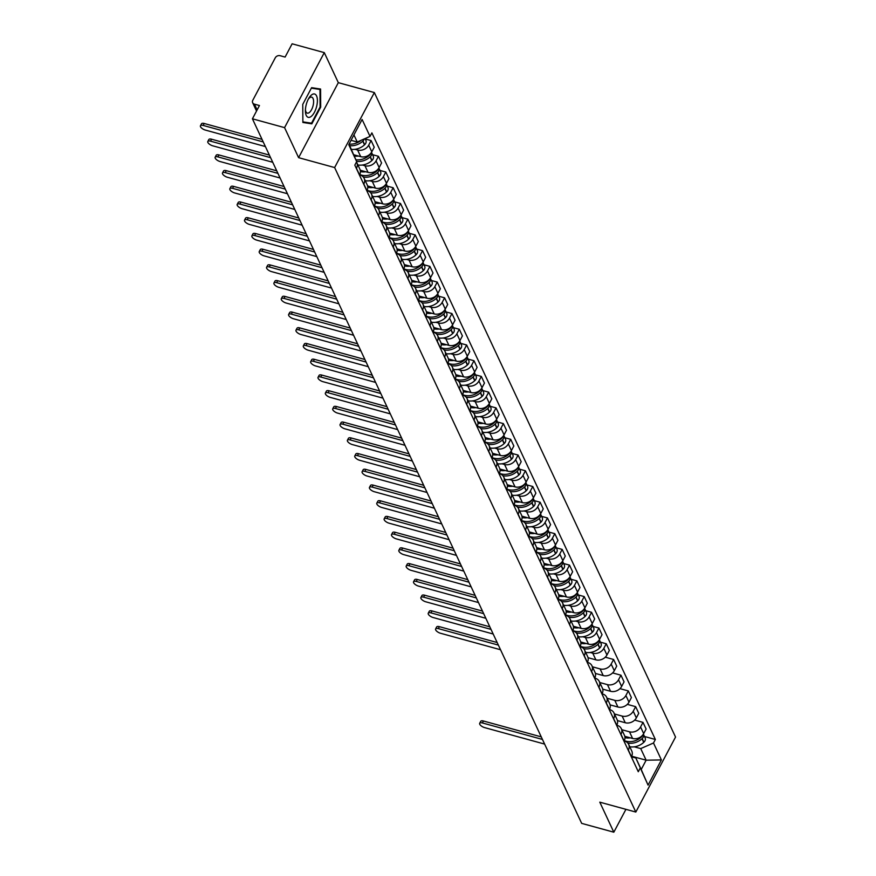 <?xml version="1.0" encoding="UTF-8"?>
<svg xmlns="http://www.w3.org/2000/svg" width="876" height="876" viewBox="0 0 876 876"><rect width="100%" height="100%" fill="white"/><g stroke="black" fill="none" stroke-linecap="round" stroke-linejoin="round"><path stroke-width="1.31" d="M324.284 52.626L284.569 127.633L252.419 118.807L581.675 823.374L613.824 832.2L599.797 802.164L635.823 812.052L675.538 737.055L374.348 92.56L338.322 82.662L324.284 52.626L292.124 43.8L285.105 57.071L280.09 55.703A3.723 2.978 -25 0 0 275.272 57.816L252.792 100.269A3.723 2.978 -25 0 0 252.649 102.733A3.723 2.978 -25 0 0 254.434 104.156L257.128 109.905M284.569 127.633L298.606 157.669L334.632 167.557L635.823 812.052M252.419 118.807L259.449 105.525L254.434 104.156M613.824 832.2L625.935 809.336M624.785 736.322L632.603 738.468A8.563 6.866 -25 0 0 643.685 733.606L646.116 729.029L643.006 722.382L640.575 726.949A8.563 6.866 155 0 1 629.494 731.81L621.807 729.697M628.344 750.053L631.454 756.711A8.563 6.866 -25 0 0 631.782 751.039L628.672 744.392A8.563 6.866 155 0 1 628.344 750.053L628.245 750.25M631.695 756.229L646.138 760.193L640.717 748.597L653.496 743.001L661.402 759.93L648.065 785.137L635.801 757.904L631.355 756.897M634.673 720.094L643.006 722.382M624.008 741.173L624.566 741.118A8.563 6.866 155 0 1 628.672 744.392M617.438 720.598L625.256 722.744A8.563 6.866 -25 0 0 636.337 717.882L638.768 713.305L635.658 706.658L633.228 711.224A8.563 6.866 155 0 1 622.146 716.086L614.459 713.973M620.996 734.329L624.106 740.986A8.563 6.866 -25 0 0 624.435 735.314L621.325 728.668A8.563 6.866 155 0 1 620.996 734.329L620.898 734.526M627.325 704.37L635.658 706.658M616.66 725.448L617.219 725.394A8.563 6.866 155 0 1 621.325 728.668M610.09 704.873L617.908 707.02A8.563 6.866 -25 0 0 628.99 702.158L631.41 697.581L628.311 690.923L625.88 695.5A8.563 6.866 155 0 1 614.799 700.362L607.112 698.249M613.649 718.605L616.759 725.262A8.563 6.866 -25 0 0 617.087 719.59L613.977 712.944A8.563 6.866 155 0 1 613.649 718.605L613.55 718.802M619.978 688.645L628.311 690.923M609.313 709.724L609.871 709.669A8.563 6.866 155 0 1 613.977 712.944M602.743 689.149L610.561 691.295A8.563 6.866 -25 0 0 621.642 686.434L624.062 681.856L620.953 675.199L618.533 679.776A8.563 6.866 155 0 1 607.451 684.638L599.764 682.524M606.302 702.88L609.411 709.538A8.563 6.866 -25 0 0 609.74 703.866L606.63 697.219A8.563 6.866 155 0 1 606.302 702.88L606.203 703.078M612.631 672.921L620.953 675.199M601.965 694L602.524 693.945A8.563 6.866 155 0 1 606.63 697.219M595.395 673.425L603.214 675.571A8.563 6.866 -25 0 0 614.295 670.709L616.715 666.132L613.605 659.475L611.185 664.052A8.563 6.866 155 0 1 600.104 668.914L592.417 666.8M598.954 687.156L602.064 693.814A8.563 6.866 -25 0 0 602.392 688.142L599.283 681.495A8.563 6.866 155 0 1 598.954 687.156L598.856 687.353M605.283 657.197L613.605 659.475M594.618 678.276L595.176 678.221A8.563 6.866 155 0 1 599.283 681.495M588.048 657.701L595.866 659.847A8.563 6.866 -25 0 0 606.948 654.985L609.367 650.408L606.258 643.75L603.838 648.328A8.563 6.866 155 0 1 592.756 653.189L590.183 652.489M591.607 671.432L594.716 678.09A8.563 6.866 -25 0 0 595.034 672.418L591.935 665.771A8.563 6.866 155 0 1 591.607 671.432L591.508 671.629M600.41 642.152L606.258 643.75M587.259 662.552L587.829 662.486A8.563 6.866 155 0 1 591.935 665.771M580.7 641.977L588.519 644.123A8.563 6.866 -25 0 0 599.6 639.261L602.02 634.684L598.91 628.026L596.49 632.603A8.563 6.866 155 0 1 585.409 637.465L582.836 636.764M584.259 655.708L587.369 662.365A8.563 6.866 -25 0 0 587.687 656.693L584.577 650.047A8.563 6.866 155 0 1 584.259 655.708L584.161 655.905M593.063 626.428L598.91 628.026M579.912 646.827L580.481 646.762A8.563 6.866 155 0 1 584.577 650.047M573.353 626.252L581.16 628.399A8.563 6.866 -25 0 0 592.253 623.537L594.673 618.96L591.563 612.302L589.143 616.879A8.563 6.866 155 0 1 578.061 621.741L575.488 621.04M576.912 639.984L580.022 646.641A8.563 6.866 -25 0 0 580.339 640.969L577.229 634.323A8.563 6.866 155 0 1 576.912 639.984L576.802 640.181M585.715 610.703L591.563 612.302M572.565 631.103L573.134 631.038A8.563 6.866 155 0 1 577.229 634.323M566.005 610.528L573.813 612.674A8.563 6.866 -25 0 0 584.905 607.813L587.325 603.236L584.215 596.578L581.795 601.155A8.563 6.866 155 0 1 570.703 606.017L568.141 605.316M569.564 624.26L572.674 630.917A8.563 6.866 -25 0 0 572.992 625.245L569.882 618.598A8.563 6.866 155 0 1 569.564 624.26L569.455 624.457M578.357 594.979L584.215 596.578M565.316 615.193L565.787 615.313A8.563 6.866 155 0 1 569.882 618.598M558.658 594.804L566.465 596.95A8.563 6.866 -25 0 0 577.558 592.088L579.978 587.511L576.868 580.854L574.448 585.431A8.563 6.866 155 0 1 563.356 590.293L560.793 589.592M565.217 615.379L565.327 615.193A8.563 6.866 -25 0 0 565.644 609.521L562.534 602.874A8.563 6.866 155 0 1 562.217 608.535L562.107 608.732M571.01 579.255L576.868 580.854M557.87 599.655L558.439 599.589A8.563 6.866 155 0 1 562.534 602.874M551.3 579.08L559.118 581.226A8.563 6.866 -25 0 0 570.21 576.364L572.63 571.787L569.52 565.13L567.101 569.707A8.563 6.866 155 0 1 556.008 574.568L553.446 573.868M554.869 592.811L557.979 599.469A8.563 6.866 -25 0 0 558.297 593.797L555.187 587.15A8.563 6.866 155 0 1 554.869 592.811L554.76 593.008M563.662 563.531L569.52 565.13M550.522 583.931L551.092 583.865A8.563 6.866 155 0 1 555.187 587.15M543.952 563.356L551.77 565.502A8.563 6.866 -25 0 0 562.863 560.64L565.283 556.063L562.173 549.405L559.753 553.982A8.563 6.866 155 0 1 548.661 558.844L546.098 558.143M547.522 577.087L550.621 583.745A8.563 6.866 -25 0 0 550.949 578.072L547.839 571.426A8.563 6.866 155 0 1 547.522 577.087L547.412 577.284M556.315 547.807L562.173 549.405M543.175 568.206L543.744 568.141A8.563 6.866 155 0 1 547.839 571.426M536.605 547.631L544.423 549.778A8.563 6.866 -25 0 0 555.504 544.916L557.935 540.339L554.826 533.681L552.406 538.258A8.563 6.866 155 0 1 541.313 543.12L538.751 542.419M540.163 561.363L543.273 568.02A8.563 6.866 -25 0 0 543.602 562.348L540.492 555.702A8.563 6.866 155 0 1 540.163 561.363L540.065 561.56M548.967 532.082L554.826 533.681M535.926 552.296L536.386 552.417A8.563 6.866 155 0 1 540.492 555.702M529.257 531.907L537.076 534.053A8.563 6.866 -25 0 0 548.157 529.192L550.588 524.615L547.478 517.957L545.047 522.534A8.563 6.866 155 0 1 533.966 527.396L531.404 526.695M535.827 552.482L535.926 552.285A8.563 6.866 -25 0 0 536.254 546.624L533.145 539.977A8.563 6.866 155 0 1 532.816 545.639L532.717 545.836M541.62 516.358L547.478 517.957M528.48 536.758L529.038 536.692A8.563 6.866 155 0 1 533.145 539.977M521.91 516.183L529.728 518.329A8.563 6.866 -25 0 0 540.81 513.467L543.24 508.89L540.131 502.233L537.7 506.81A8.563 6.866 155 0 1 526.618 511.672L524.056 510.971M525.469 529.914L528.578 536.561A8.563 6.866 -25 0 0 528.907 530.9L525.797 524.253A8.563 6.866 155 0 1 525.469 529.914L525.37 530.111M534.272 500.634L540.131 502.233M521.132 521.034L521.691 520.968A8.563 6.866 155 0 1 525.797 524.253M514.562 500.459L522.381 502.605A8.563 6.866 -25 0 0 533.462 497.743L535.882 493.166L532.783 486.509L530.352 491.086A8.563 6.866 155 0 1 519.271 495.947L516.698 495.247M518.121 514.19L521.231 520.837A8.563 6.866 -25 0 0 521.559 515.176L518.45 508.529A8.563 6.866 155 0 1 518.121 514.19L518.023 514.387M526.925 484.91L532.783 486.509M513.785 505.31L514.343 505.244A8.563 6.866 155 0 1 518.45 508.529M507.215 484.735L515.033 486.881A8.563 6.866 -25 0 0 526.115 482.019L528.535 477.442L525.425 470.784L523.005 475.361A8.563 6.866 155 0 1 511.923 480.223L509.35 479.522M510.774 498.466L513.884 505.113A8.563 6.866 -25 0 0 514.212 499.451L511.102 492.805A8.563 6.866 155 0 1 510.774 498.466L510.675 498.663M519.577 469.186L525.425 470.784M506.438 489.585L506.996 489.52A8.563 6.866 155 0 1 511.102 492.805M499.868 469.01L507.686 471.157A8.563 6.866 -25 0 0 518.767 466.295L521.187 461.718L518.077 455.06L515.657 459.637A8.563 6.866 155 0 1 504.576 464.499L502.003 463.798M503.426 482.742L506.536 489.388A8.563 6.866 -25 0 0 506.865 483.727L503.755 477.081A8.563 6.866 155 0 1 503.426 482.742L503.328 482.939M512.23 453.461L518.077 455.06M499.189 473.675L499.649 473.796A8.563 6.866 155 0 1 503.755 477.081M492.52 453.286L500.338 455.432A8.563 6.866 -25 0 0 511.42 450.571L513.84 445.993L510.73 439.336L508.31 443.913A8.563 6.866 155 0 1 497.229 448.775L494.655 448.074M499.079 473.861L499.189 473.664A8.563 6.866 -25 0 0 499.506 468.003L496.407 461.356A8.563 6.866 155 0 1 496.079 467.017L495.98 467.215M504.883 437.737L510.73 439.336M491.732 458.137L492.301 458.071A8.563 6.866 155 0 1 496.407 461.356M485.173 437.562L492.991 439.708A8.563 6.866 -25 0 0 504.072 434.846L506.492 430.269L503.382 423.612L500.962 428.189A8.563 6.866 155 0 1 489.881 433.051L487.308 432.35M488.731 451.293L491.841 457.94A8.563 6.866 -25 0 0 492.159 452.279L489.049 445.632A8.563 6.866 155 0 1 488.731 451.293L488.622 451.49M497.535 422.013L503.382 423.612M484.384 442.413L484.954 442.347A8.563 6.866 155 0 1 489.049 445.632M477.825 421.838L485.632 423.984A8.563 6.866 -25 0 0 496.725 419.122L499.145 414.545L496.035 407.887L493.615 412.465A8.563 6.866 155 0 1 482.534 417.326L479.96 416.626M481.384 435.569L484.494 442.216A8.563 6.866 -25 0 0 484.811 436.555L481.701 429.908A8.563 6.866 155 0 1 481.384 435.569L481.274 435.766M490.188 406.289L496.035 407.887M477.037 426.689L477.606 426.623A8.563 6.866 155 0 1 481.701 429.908M470.478 406.114L478.285 408.26A8.563 6.866 -25 0 0 489.377 403.398L491.797 398.821L488.688 392.163L486.268 396.74A8.563 6.866 155 0 1 475.175 401.602L472.613 400.901M474.036 419.845L477.146 426.492A8.563 6.866 -25 0 0 477.464 420.83L474.354 414.184A8.563 6.866 155 0 1 474.036 419.845L473.927 420.042M482.829 390.565L488.688 392.163M469.689 410.964L470.259 410.899A8.563 6.866 155 0 1 474.354 414.184M463.119 390.389L470.938 392.536A8.563 6.866 -25 0 0 482.03 387.674L484.45 383.097L481.34 376.439L478.92 381.016A8.563 6.866 155 0 1 467.828 385.878L465.265 385.177M466.689 404.121L469.799 410.767A8.563 6.866 -25 0 0 470.116 405.106L467.007 398.46A8.563 6.866 155 0 1 466.689 404.121L466.579 404.318M475.482 374.84L481.34 376.439M462.44 395.054L462.911 395.175A8.563 6.866 155 0 1 467.007 398.46M455.772 374.665L463.59 376.811A8.563 6.866 -25 0 0 474.683 371.95L477.102 367.373L473.993 360.715L471.573 365.292A8.563 6.866 155 0 1 460.48 370.154L457.918 369.453M462.342 395.24L462.451 395.043A8.563 6.866 -25 0 0 462.769 389.382L459.659 382.735A8.563 6.866 155 0 1 459.342 388.397L459.232 388.594M468.134 359.116L473.993 360.715M454.994 379.516L455.564 379.45A8.563 6.866 155 0 1 459.659 382.735M448.424 358.941L456.243 361.087A8.563 6.866 -25 0 0 467.324 356.225L469.755 351.648L466.645 344.991L464.225 349.568A8.563 6.866 155 0 1 453.133 354.43L450.571 353.729M451.994 372.672L455.093 379.319A8.563 6.866 -25 0 0 455.421 373.658L452.312 367.011A8.563 6.866 155 0 1 451.994 372.672L451.885 372.869M460.787 343.392L466.645 344.991M447.647 363.792L448.205 363.726A8.563 6.866 155 0 1 452.312 367.011M441.077 343.217L448.895 345.363A8.563 6.866 -25 0 0 459.977 340.501L462.408 335.924L459.298 329.267L456.867 333.844A8.563 6.866 155 0 1 445.785 338.705L443.223 338.005M444.636 356.948L447.745 363.595A8.563 6.866 -25 0 0 448.074 357.934L444.964 351.287A8.563 6.866 155 0 1 444.636 356.948L444.537 357.145M453.44 327.668L459.298 329.267M440.3 348.068L440.858 348.002A8.563 6.866 155 0 1 444.964 351.287M433.73 327.493L441.548 329.639A8.563 6.866 -25 0 0 452.629 324.777L455.06 320.2L451.95 313.542L449.519 318.119A8.563 6.866 155 0 1 438.438 322.981L435.876 322.28M437.288 341.224L440.398 347.871A8.563 6.866 -25 0 0 440.727 342.209L437.617 335.563A8.563 6.866 155 0 1 437.288 341.224L437.19 341.421M446.092 311.944L451.95 313.542M432.952 332.343L433.51 332.278A8.563 6.866 155 0 1 437.617 335.563M426.382 311.768L434.2 313.915A8.563 6.866 -25 0 0 445.282 309.053L447.702 304.476L444.603 297.818L442.172 302.395A8.563 6.866 155 0 1 431.091 307.257L428.528 306.556M429.941 325.5L433.051 332.146A8.563 6.866 -25 0 0 433.379 326.485L430.269 319.839A8.563 6.866 155 0 1 429.941 325.5L429.842 325.697M438.745 296.219L444.603 297.818M425.703 316.433L426.163 316.554A8.563 6.866 155 0 1 430.269 319.839M419.035 296.044L426.853 298.19A8.563 6.866 -25 0 0 437.934 293.329L440.354 288.751L437.244 282.094L434.825 286.671A8.563 6.866 155 0 1 423.743 291.533L421.17 290.832M425.605 316.619L425.703 316.422A8.563 6.866 -25 0 0 426.032 310.761L422.922 304.114A8.563 6.866 155 0 1 422.593 309.775L422.495 309.973M431.397 280.495L437.244 282.094M418.257 300.895L418.816 300.829A8.563 6.866 155 0 1 422.922 304.114M411.687 280.32L419.505 282.466A8.563 6.866 -25 0 0 430.587 277.604L433.007 273.027L429.897 266.37L427.477 270.947A8.563 6.866 155 0 1 416.396 275.809L413.822 275.108M415.246 294.051L418.356 300.698A8.563 6.866 -25 0 0 418.684 295.037L415.574 288.39A8.563 6.866 155 0 1 415.246 294.051L415.147 294.248M424.05 264.771L429.897 266.37M410.91 285.171L411.468 285.105A8.563 6.866 155 0 1 415.574 288.39M404.34 264.596L412.158 266.731A8.563 6.866 -25 0 0 423.239 261.88L425.659 257.303L422.55 250.645L420.13 255.223A8.563 6.866 155 0 1 409.048 260.084L406.475 259.384M407.898 278.327L411.008 284.974A8.563 6.866 -25 0 0 411.326 279.313L408.227 272.666A8.563 6.866 155 0 1 407.898 278.327L407.8 278.524M416.702 249.047L422.55 250.645M403.551 269.447L404.121 269.381A8.563 6.866 155 0 1 408.227 272.666M396.992 248.872L404.811 251.007A8.563 6.866 -25 0 0 415.892 246.156L418.312 241.579L415.202 234.921L412.782 239.498A8.563 6.866 155 0 1 401.701 244.36L399.127 243.659M400.551 262.603L403.661 269.25A8.563 6.866 -25 0 0 403.978 263.588L400.869 256.942A8.563 6.866 155 0 1 400.551 262.603L400.452 262.8M409.355 233.323L415.202 234.921M396.204 253.722L396.773 253.657A8.563 6.866 155 0 1 400.869 256.942M389.645 233.147L397.452 235.283A8.563 6.866 -25 0 0 408.545 230.432L410.964 225.855L407.855 219.197L405.435 223.774A8.563 6.866 155 0 1 394.353 228.636L391.78 227.935M393.204 246.879L396.313 253.525A8.563 6.866 -25 0 0 396.631 247.864L393.521 241.207A8.563 6.866 155 0 1 393.204 246.879L393.094 247.076M402.007 217.598L407.855 219.197M388.966 237.812L389.426 237.933A8.563 6.866 155 0 1 393.521 241.207M382.297 217.423L390.105 219.558A8.563 6.866 -25 0 0 401.197 214.708L403.617 210.131L400.507 203.473L398.087 208.05A8.563 6.866 155 0 1 386.995 212.912L384.433 212.211M388.856 237.998L388.966 237.801A8.563 6.866 -25 0 0 389.283 232.14L386.174 225.482A8.563 6.866 155 0 1 385.856 231.154L385.747 231.352M394.66 201.863L400.507 203.473M381.509 222.274L382.078 222.208A8.563 6.866 155 0 1 386.174 225.482M374.95 201.688L382.757 203.834A8.563 6.866 -25 0 0 393.85 198.983L396.27 194.406L393.16 187.749L390.74 192.326A8.563 6.866 155 0 1 379.647 197.188L377.085 196.487M378.509 215.43L381.618 222.077A8.563 6.866 -25 0 0 381.936 216.416L378.826 209.758A8.563 6.866 155 0 1 378.509 215.43L378.399 215.627M387.301 186.139L393.16 187.749M374.161 206.55L374.731 206.484A8.563 6.866 155 0 1 378.826 209.758M367.591 185.964L375.41 188.11A8.563 6.866 -25 0 0 386.502 183.259L388.922 178.682L385.812 172.024L383.392 176.602A8.563 6.866 155 0 1 372.3 181.463L369.738 180.763M371.161 199.706L374.271 206.353A8.563 6.866 -25 0 0 374.589 200.692L371.479 194.034A8.563 6.866 155 0 1 371.161 199.706L371.052 199.903M379.954 170.415L385.812 172.024M366.814 190.826L367.383 190.76A8.563 6.866 155 0 1 371.479 194.034M360.244 170.24L368.062 172.386A8.563 6.866 -25 0 0 379.155 167.535L381.575 162.958L378.465 156.3L376.045 160.877A8.563 6.866 155 0 1 364.953 165.739L362.39 165.038M363.814 183.982L366.913 190.629A8.563 6.866 -25 0 0 367.241 184.967L364.131 178.31A8.563 6.866 155 0 1 363.814 183.982L363.704 184.179M372.607 154.691L378.465 156.3M359.467 175.101L360.036 175.036A8.563 6.866 155 0 1 364.131 178.31M353.784 154.767L360.715 156.662A8.563 6.866 -25 0 0 371.796 151.811L374.227 147.234L371.117 140.576L368.697 145.153A8.563 6.866 155 0 1 357.605 150.015L355.043 149.314M356.455 168.258L359.565 174.904A8.563 6.866 -25 0 0 359.894 169.243L356.784 162.586A8.563 6.866 155 0 1 356.455 168.258L356.357 168.455M365.259 138.966L371.117 140.576M356.466 162.005A8.563 6.866 155 0 1 356.784 162.586M640.717 748.597L634.279 746.834M635.801 757.904L641.21 769.489L646.138 760.193L661.402 759.93M349.009 144.211L356.674 161.611L354.813 165.137L638.286 771.723L640.148 768.208M356.674 161.611L348.757 144.671L362.106 119.475L370.022 136.404L357.244 142.011L353.926 134.915M653.496 743.001L655.357 739.475L371.884 132.878L370.022 136.404M374.348 92.56L334.632 167.557M338.322 82.662L298.606 157.669M302.757 104.386L302.877 122.465L311.845 123.834L320.693 107.124L320.572 89.034L311.604 87.666L302.757 104.386M351.068 140.313L357.244 142.011M644.495 736.497L655.357 739.475M648.065 785.137L641.21 769.489M311.352 88.147L319.981 89.472L320.09 106.992L320.693 107.124M306.918 122.487L311.845 123.834M479.698 723.269L480.738 721.32A4.281 1.752 27.9 0 1 483.432 721.003L482.402 722.952A4.281 1.752 -152.1 0 0 479.698 723.269A4.281 1.752 -152.1 0 0 484.57 727.595L544.62 744.085M627.785 743.045A14.147 11.333 -25 0 0 641.998 738.72L642.196 738.534A4.698 3.767 -25 0 0 643.389 734.121L645.108 737.8A4.698 3.767 155 0 1 643.915 742.213L643.718 742.399A14.147 11.333 155 0 1 629.789 746.768M642.688 735.084A4.698 3.767 155 0 1 641.44 736.924L641.243 737.099A14.147 11.333 155 0 1 624.303 740.592M542.452 739.443L482.402 722.952M630.293 737.833A14.147 11.333 155 0 1 624.96 737.68M541.259 736.88L483.432 721.003M316.63 106.467A12.1 5.267 105.4 0 0 315.82 94.761A12.1 5.267 105.4 0 0 308.899 98.123A12.1 5.267 105.4 0 0 306.173 104.868A12.1 5.267 105.4 0 0 305.395 110.88A12.1 5.267 105.4 0 0 309.929 117.187A12.1 5.267 105.4 0 0 316.63 106.467M305.428 109.653A8.278 3.603 105.4 0 0 307.301 113.124A8.278 3.603 105.4 0 0 313.071 105.689A8.278 3.603 105.4 0 0 311.681 97.148A8.278 3.603 105.4 0 0 308.308 99.185M315.688 88.29L319.981 89.472M320.09 106.992L311.517 123.188L302.866 121.863M435.613 628.924L436.642 626.975A4.281 1.752 27.9 0 1 439.347 626.658L438.318 628.607A4.281 1.752 -152.1 0 0 435.613 628.924A4.281 1.752 -152.1 0 0 440.475 633.249L500.535 649.74M583.69 648.7A14.147 11.333 -25 0 0 597.914 644.364L598.1 644.188A4.698 3.767 -25 0 0 599.304 639.776L601.013 643.455A4.698 3.767 155 0 1 599.819 647.868L599.633 648.043A14.147 11.333 155 0 1 585.694 652.423M598.604 640.739A4.698 3.767 155 0 1 597.344 642.579L597.158 642.754A14.147 11.333 155 0 1 580.208 646.247M498.367 645.097L438.318 628.607M586.208 643.488A14.147 11.333 155 0 1 580.865 643.334M497.174 642.535L439.347 626.658M428.265 613.2L429.295 611.251A4.281 1.752 27.9 0 1 431.999 610.933L430.959 612.882A4.281 1.752 -152.1 0 0 428.265 613.2A4.281 1.752 -152.1 0 0 433.127 617.525L493.188 634.016M576.342 632.976A14.147 11.333 -25 0 0 590.566 628.639L590.752 628.464A4.698 3.767 -25 0 0 591.946 624.051L593.665 627.731A4.698 3.767 155 0 1 592.472 632.143L592.285 632.319A14.147 11.333 155 0 1 578.346 636.699M591.256 625.015A4.698 3.767 155 0 1 589.997 626.855L589.811 627.03A14.147 11.333 155 0 1 572.86 630.523M491.02 629.373L430.959 612.882M578.861 627.763A14.147 11.333 155 0 1 573.517 627.61M489.815 626.811L431.999 610.933M420.918 597.476L421.947 595.527A4.281 1.752 27.9 0 1 424.652 595.209L423.612 597.158A4.281 1.752 -152.1 0 0 420.918 597.476A4.281 1.752 -152.1 0 0 425.78 601.801L485.841 618.292M568.995 617.252A14.147 11.333 -25 0 0 583.219 612.915L583.405 612.74A4.698 3.767 -25 0 0 584.599 608.327L586.318 612.006A4.698 3.767 155 0 1 585.124 616.419L584.938 616.595A14.147 11.333 155 0 1 570.999 620.975M583.909 609.291A4.698 3.767 155 0 1 582.649 611.13L582.463 611.306A14.147 11.333 155 0 1 565.513 614.799M483.672 613.649L423.612 597.158M571.513 612.039A14.147 11.333 155 0 1 566.17 611.886M482.468 611.087L424.652 595.209M413.571 581.752L414.6 579.803A4.281 1.752 27.9 0 1 417.305 579.485L416.264 581.434A4.281 1.752 -152.1 0 0 413.571 581.752A4.281 1.752 -152.1 0 0 418.432 586.077L478.493 602.568M561.647 601.527A14.147 11.333 -25 0 0 575.861 597.191L576.058 597.016A4.698 3.767 -25 0 0 577.251 592.603L578.97 596.282A4.698 3.767 155 0 1 577.777 600.695L577.591 600.87A14.147 11.333 155 0 1 563.651 605.25M576.561 593.567A4.698 3.767 155 0 1 575.302 595.406L575.116 595.581A14.147 11.333 155 0 1 558.165 599.075M476.325 597.925L416.264 581.434M564.166 596.315A14.147 11.333 155 0 1 558.822 596.162M475.12 595.362L417.305 579.485M406.223 566.027L407.252 564.078A4.281 1.752 27.9 0 1 409.946 563.761L408.917 565.71A4.281 1.752 -152.1 0 0 406.223 566.027A4.281 1.752 -152.1 0 0 411.085 570.353L471.135 586.843M554.3 585.803A14.147 11.333 -25 0 0 568.513 581.467L568.71 581.292A4.698 3.767 -25 0 0 569.904 576.879L571.623 580.558A4.698 3.767 155 0 1 570.429 584.971L570.232 585.146A14.147 11.333 155 0 1 556.304 589.526M569.214 577.842A4.698 3.767 155 0 1 567.955 579.682L567.768 579.857A14.147 11.333 155 0 1 550.818 583.35M468.978 582.201L408.917 565.71M556.818 580.591A14.147 11.333 155 0 1 551.475 580.438M467.773 579.638L409.946 563.761M398.876 550.303L399.905 548.354A4.281 1.752 27.9 0 1 402.599 548.037L401.569 549.986A4.281 1.752 -152.1 0 0 398.876 550.303A4.281 1.752 -152.1 0 0 403.737 554.628L463.787 571.119M546.952 570.079A14.147 11.333 -25 0 0 561.166 565.743L561.363 565.567A4.698 3.767 -25 0 0 562.556 561.155L564.275 564.834A4.698 3.767 155 0 1 563.082 569.247L562.885 569.422A14.147 11.333 155 0 1 548.956 573.802M561.855 562.118A4.698 3.767 155 0 1 560.607 563.958L560.41 564.133A14.147 11.333 155 0 1 543.47 567.626M461.619 566.476L401.569 549.986M549.46 564.867A14.147 11.333 155 0 1 544.127 564.713M460.426 563.914L402.599 548.037M391.528 534.579L392.558 532.63A4.281 1.752 27.9 0 1 395.251 532.312L394.222 534.261A4.281 1.752 -152.1 0 0 391.528 534.579A4.281 1.752 -152.1 0 0 396.39 538.904L456.44 555.395M539.605 554.355A14.147 11.333 -25 0 0 553.818 550.019L554.015 549.843A4.698 3.767 -25 0 0 555.209 545.43L556.928 549.11A4.698 3.767 155 0 1 555.734 553.523L555.537 553.698A14.147 11.333 155 0 1 541.609 558.078M554.508 546.394A4.698 3.767 155 0 1 553.26 548.234L553.063 548.409A14.147 11.333 155 0 1 536.123 551.902M454.272 550.752L394.222 534.261M542.113 549.143A14.147 11.333 155 0 1 536.78 548.989M453.078 548.19L395.251 532.312M384.17 518.855L385.21 516.906A4.281 1.752 27.9 0 1 387.904 516.588L386.874 518.537A4.281 1.752 -152.1 0 0 384.17 518.855A4.281 1.752 -152.1 0 0 389.043 523.18L449.092 539.671M532.258 538.63A14.147 11.333 -25 0 0 546.471 534.294L546.668 534.119A4.698 3.767 -25 0 0 547.861 529.706L549.58 533.385A4.698 3.767 155 0 1 548.387 537.798L548.19 537.973A14.147 11.333 155 0 1 534.261 542.354M547.161 530.67A4.698 3.767 155 0 1 545.912 532.509L545.715 532.685A14.147 11.333 155 0 1 528.775 536.178M446.924 535.028L386.874 518.537M534.765 533.418A14.147 11.333 155 0 1 529.433 533.265M445.731 532.466L387.904 516.588M376.822 503.131L377.863 501.181A4.281 1.752 27.9 0 1 380.556 500.864L379.527 502.813A4.281 1.752 -152.1 0 0 376.822 503.131A4.281 1.752 -152.1 0 0 381.695 507.456L441.745 523.936M524.91 522.906A14.147 11.333 -25 0 0 539.123 518.57L539.32 518.395A4.698 3.767 -25 0 0 540.514 513.982L542.233 517.661A4.698 3.767 155 0 1 541.039 522.074L540.842 522.249A14.147 11.333 155 0 1 526.914 526.629M539.813 514.946A4.698 3.767 155 0 1 538.565 516.785L538.368 516.96A14.147 11.333 155 0 1 521.428 520.453M439.577 519.304L379.527 502.813M527.418 517.694A14.147 11.333 155 0 1 522.085 517.541M438.383 516.741L380.556 500.864M369.475 487.406L370.515 485.457A4.281 1.752 27.9 0 1 373.209 485.14L372.18 487.089A4.281 1.752 -152.1 0 0 369.475 487.406A4.281 1.752 -152.1 0 0 374.348 491.732L434.397 508.211M517.563 507.182A14.147 11.333 -25 0 0 531.776 502.846L531.962 502.671A4.698 3.767 -25 0 0 533.166 498.258L534.886 501.937A4.698 3.767 155 0 1 533.681 506.35L533.495 506.525A14.147 11.333 155 0 1 519.556 510.905M532.466 499.221A4.698 3.767 155 0 1 531.217 501.061L531.02 501.236A14.147 11.333 155 0 1 514.081 504.729M432.229 503.58L372.18 487.089M520.07 501.97A14.147 11.333 155 0 1 514.738 501.817M431.036 501.017L373.209 485.14M362.127 471.682L363.168 469.733A4.281 1.752 27.9 0 1 365.861 469.416L364.832 471.365A4.281 1.752 -152.1 0 0 362.127 471.682A4.281 1.752 -152.1 0 0 367 476.007L427.05 492.487M510.215 491.458A14.147 11.333 -25 0 0 524.428 487.122L524.615 486.946A4.698 3.767 -25 0 0 525.819 482.534L527.538 486.213A4.698 3.767 155 0 1 526.334 490.626L526.148 490.801A14.147 11.333 155 0 1 512.208 495.181M525.118 483.497A4.698 3.767 155 0 1 523.87 485.337L523.673 485.512A14.147 11.333 155 0 1 506.733 489.005M424.882 487.855L364.832 471.365M512.723 486.246A14.147 11.333 155 0 1 507.39 486.092M423.688 485.293L365.861 469.416M354.78 455.958L355.809 454.009A4.281 1.752 27.9 0 1 358.514 453.691L357.485 455.64A4.281 1.752 -152.1 0 0 354.78 455.958A4.281 1.752 -152.1 0 0 359.653 460.283L419.703 476.763M502.857 475.734A14.147 11.333 -25 0 0 517.081 471.397L517.267 471.222A4.698 3.767 -25 0 0 518.472 466.809L520.18 470.489A4.698 3.767 155 0 1 518.986 474.901L518.8 475.077A14.147 11.333 155 0 1 504.861 479.457M517.771 467.773A4.698 3.767 155 0 1 516.511 469.613L516.325 469.788A14.147 11.333 155 0 1 499.386 473.281M417.534 472.131L357.485 455.64M505.375 470.522A14.147 11.333 155 0 1 500.032 470.368M416.341 469.569L358.514 453.691M347.433 440.234L348.462 438.285A4.281 1.752 27.9 0 1 351.166 437.967L350.137 439.916A4.281 1.752 -152.1 0 0 347.433 440.234A4.281 1.752 -152.1 0 0 352.294 444.559L412.355 461.039M495.509 460.01A14.147 11.333 -25 0 0 509.733 455.673L509.92 455.498A4.698 3.767 -25 0 0 511.124 451.085L512.832 454.764A4.698 3.767 155 0 1 511.639 459.177L511.453 459.352A14.147 11.333 155 0 1 497.513 463.733M510.423 452.049A4.698 3.767 155 0 1 509.164 453.888L508.978 454.064A14.147 11.333 155 0 1 492.038 457.557M410.187 456.407L350.137 439.916M498.028 454.797A14.147 11.333 155 0 1 492.684 454.644M408.993 453.845L351.166 437.967M340.085 424.51L341.114 422.56A4.281 1.752 27.9 0 1 343.819 422.243L342.779 424.192A4.281 1.752 -152.1 0 0 340.085 424.51A4.281 1.752 -152.1 0 0 344.947 428.835L405.008 445.315M488.162 444.285A14.147 11.333 -25 0 0 502.386 439.949L502.572 439.774A4.698 3.767 -25 0 0 503.777 435.361L505.485 439.04A4.698 3.767 155 0 1 504.291 443.453L504.105 443.628A14.147 11.333 155 0 1 490.166 448.008M503.076 436.325A4.698 3.767 155 0 1 501.817 438.164L501.63 438.339A14.147 11.333 155 0 1 484.68 441.832M402.84 440.683L342.779 424.192M490.68 439.073A14.147 11.333 155 0 1 485.337 438.92M401.635 438.12L343.819 422.243M332.738 408.785L333.767 406.836A4.281 1.752 27.9 0 1 336.472 406.519L335.431 408.468A4.281 1.752 -152.1 0 0 332.738 408.785A4.281 1.752 -152.1 0 0 337.599 413.111L397.66 429.59M480.815 428.561A14.147 11.333 -25 0 0 495.039 424.225L495.225 424.05A4.698 3.767 -25 0 0 496.418 419.637L498.137 423.316A4.698 3.767 155 0 1 496.944 427.729L496.758 427.904A14.147 11.333 155 0 1 482.818 432.284M495.728 420.6A4.698 3.767 155 0 1 494.469 422.44L494.283 422.615A14.147 11.333 155 0 1 477.332 426.108M395.492 424.959L335.431 408.468M483.333 423.349A14.147 11.333 155 0 1 477.989 423.196M394.288 422.396L336.472 406.519M325.39 393.061L326.42 391.112A4.281 1.752 27.9 0 1 329.124 390.795L328.084 392.744A4.281 1.752 -152.1 0 0 325.39 393.061A4.281 1.752 -152.1 0 0 330.252 397.386L390.313 413.866M473.467 412.837A14.147 11.333 -25 0 0 487.691 408.501L487.877 408.325A4.698 3.767 -25 0 0 489.071 403.913L490.79 407.592A4.698 3.767 155 0 1 489.596 412.005L489.41 412.18A14.147 11.333 155 0 1 475.471 416.56M488.381 404.876A4.698 3.767 155 0 1 487.122 406.716L486.936 406.891A14.147 11.333 155 0 1 469.985 410.384M388.145 409.234L328.084 392.744M475.986 407.625A14.147 11.333 155 0 1 470.642 407.471M386.94 406.672L329.124 390.795M318.043 377.337L319.072 375.388A4.281 1.752 27.9 0 1 321.777 375.07L320.736 377.019A4.281 1.752 -152.1 0 0 318.043 377.337A4.281 1.752 -152.1 0 0 322.905 381.662L382.954 398.142M466.12 397.113A14.147 11.333 -25 0 0 480.333 392.776L480.53 392.601A4.698 3.767 -25 0 0 481.723 388.188L483.442 391.868A4.698 3.767 155 0 1 482.249 396.28L482.052 396.456A14.147 11.333 155 0 1 468.123 400.836M481.034 389.152A4.698 3.767 155 0 1 479.774 390.992L479.588 391.167A14.147 11.333 155 0 1 462.637 394.66M380.797 393.51L320.736 377.019M468.638 391.9A14.147 11.333 155 0 1 463.295 391.747M379.593 390.948L321.777 375.07M310.695 361.613L311.725 359.664A4.281 1.752 27.9 0 1 314.418 359.346L313.389 361.295A4.281 1.752 -152.1 0 0 310.695 361.613A4.281 1.752 -152.1 0 0 315.557 365.938L375.607 382.418M458.772 381.389A14.147 11.333 -25 0 0 472.985 377.052L473.182 376.877A4.698 3.767 -25 0 0 474.376 372.464L476.095 376.143A4.698 3.767 155 0 1 474.901 380.556L474.704 380.731A14.147 11.333 155 0 1 460.776 385.111M473.686 373.428A4.698 3.767 155 0 1 472.427 375.267L472.241 375.443A14.147 11.333 155 0 1 455.29 378.936M373.45 377.786L313.389 361.295M461.28 376.176A14.147 11.333 155 0 1 455.947 376.023M372.245 375.224L314.418 359.346M303.348 345.889L304.377 343.94A4.281 1.752 27.9 0 1 307.071 343.622L306.042 345.571A4.281 1.752 -152.1 0 0 303.348 345.889A4.281 1.752 -152.1 0 0 308.21 350.214L368.259 366.694M451.425 365.664A14.147 11.333 -25 0 0 465.638 361.328L465.835 361.153A4.698 3.767 -25 0 0 467.028 356.74L468.748 360.419A4.698 3.767 155 0 1 467.554 364.832L467.357 365.007A14.147 11.333 155 0 1 453.429 369.387M466.328 357.704A4.698 3.767 155 0 1 465.079 359.543L464.882 359.718A14.147 11.333 155 0 1 447.943 363.212M366.091 362.062L306.042 345.571M453.932 360.452A14.147 11.333 155 0 1 448.6 360.299M364.898 359.499L307.071 343.622M296 330.164L297.03 328.215A4.281 1.752 27.9 0 1 299.723 327.898L298.694 329.847A4.281 1.752 -152.1 0 0 296 330.164A4.281 1.752 -152.1 0 0 300.862 334.49L360.912 350.969M444.077 349.94A14.147 11.333 -25 0 0 458.29 345.604L458.487 345.429A4.698 3.767 -25 0 0 459.681 341.016L461.4 344.695A4.698 3.767 155 0 1 460.207 349.108L460.01 349.283A14.147 11.333 155 0 1 446.081 353.663M458.98 341.979A4.698 3.767 155 0 1 457.732 343.819L457.535 343.994A14.147 11.333 155 0 1 440.595 347.487M358.744 346.338L298.694 329.847M446.585 344.728A14.147 11.333 155 0 1 441.252 344.575M357.55 343.775L299.723 327.898M288.642 314.44L289.682 312.491A4.281 1.752 27.9 0 1 292.376 312.174L291.347 314.123A4.281 1.752 -152.1 0 0 288.642 314.44A4.281 1.752 -152.1 0 0 293.515 318.765L353.565 335.245M436.73 334.216A14.147 11.333 -25 0 0 450.943 329.88L451.14 329.704A4.698 3.767 -25 0 0 452.334 325.292L454.053 328.971A4.698 3.767 155 0 1 452.859 333.384L452.662 333.559A14.147 11.333 155 0 1 438.734 337.939M451.633 326.255A4.698 3.767 155 0 1 450.384 328.095L450.187 328.27A14.147 11.333 155 0 1 433.248 331.763M351.396 330.613L291.347 314.123M439.237 329.004A14.147 11.333 155 0 1 433.905 328.85M350.203 328.051L292.376 312.174M281.295 298.716L282.335 296.767A4.281 1.752 27.9 0 1 285.029 296.449L283.999 298.398A4.281 1.752 -152.1 0 0 281.295 298.716A4.281 1.752 -152.1 0 0 286.167 303.041L346.217 319.521M429.382 318.492A14.147 11.333 -25 0 0 443.595 314.155L443.793 313.98A4.698 3.767 -25 0 0 444.986 309.567L446.705 313.247A4.698 3.767 155 0 1 445.512 317.66L445.315 317.835A14.147 11.333 155 0 1 431.386 322.215M444.285 310.531A4.698 3.767 155 0 1 443.037 312.371L442.84 312.546A14.147 11.333 155 0 1 425.9 316.039M344.049 314.889L283.999 298.398M431.89 313.28A14.147 11.333 155 0 1 426.557 313.126M342.855 312.327L285.029 296.449M273.947 282.992L274.987 281.043A4.281 1.752 27.9 0 1 277.681 280.725L276.652 282.674A4.281 1.752 -152.1 0 0 273.947 282.992A4.281 1.752 -152.1 0 0 278.82 287.317L338.87 303.797M422.035 302.767A14.147 11.333 -25 0 0 436.248 298.431L436.434 298.256A4.698 3.767 -25 0 0 437.639 293.843L439.358 297.522A4.698 3.767 155 0 1 438.153 301.935L437.967 302.11A14.147 11.333 155 0 1 424.028 306.49M436.938 294.807A4.698 3.767 155 0 1 435.69 296.646L435.492 296.822A14.147 11.333 155 0 1 418.553 300.315M336.702 299.165L276.652 282.674M424.542 297.555A14.147 11.333 155 0 1 419.21 297.402M335.508 296.603L277.681 280.725M266.6 267.268L267.629 265.319A4.281 1.752 27.9 0 1 270.334 265.001L269.304 266.95A4.281 1.752 -152.1 0 0 266.6 267.268A4.281 1.752 -152.1 0 0 271.472 271.593L331.522 288.073M414.687 287.043A14.147 11.333 -25 0 0 428.901 282.707L429.087 282.532A4.698 3.767 -25 0 0 430.291 278.119L432.01 281.798A4.698 3.767 155 0 1 430.806 286.211L430.62 286.386A14.147 11.333 155 0 1 416.68 290.766M429.59 279.083A4.698 3.767 155 0 1 428.342 280.922L428.145 281.097A14.147 11.333 155 0 1 411.205 284.59M329.354 283.441L269.304 266.95M417.195 281.831A14.147 11.333 155 0 1 411.862 281.678M328.161 280.878L270.334 265.001M259.252 251.543L260.281 249.594A4.281 1.752 27.9 0 1 262.986 249.277L261.957 251.226A4.281 1.752 -152.1 0 0 259.252 251.543A4.281 1.752 -152.1 0 0 264.114 255.869L324.175 272.348M407.329 271.319A14.147 11.333 -25 0 0 421.553 266.983L421.739 266.808A4.698 3.767 -25 0 0 422.944 262.395L424.652 266.074A4.698 3.767 155 0 1 423.458 270.487L423.272 270.662A14.147 11.333 155 0 1 409.333 275.042M422.243 263.358A4.698 3.767 155 0 1 420.984 265.198L420.798 265.373A14.147 11.333 155 0 1 403.858 268.866M322.007 267.717L261.957 251.226M409.848 266.107A14.147 11.333 155 0 1 404.504 265.954M320.813 265.154L262.986 249.277M251.905 235.819L252.934 233.87A4.281 1.752 27.9 0 1 255.639 233.553L254.609 235.502A4.281 1.752 -152.1 0 0 251.905 235.819A4.281 1.752 -152.1 0 0 256.767 240.144L316.827 256.624M399.982 255.595A14.147 11.333 -25 0 0 414.206 251.259L414.392 251.084A4.698 3.767 -25 0 0 415.596 246.671L417.305 250.35A4.698 3.767 155 0 1 416.111 254.763L415.925 254.938A14.147 11.333 155 0 1 401.985 259.318M414.895 247.634A4.698 3.767 155 0 1 413.636 249.474L413.45 249.649A14.147 11.333 155 0 1 396.5 253.142M314.659 251.992L254.609 235.502M402.5 250.383A14.147 11.333 155 0 1 397.156 250.229M313.466 249.43L255.639 233.553M244.557 220.095L245.587 218.146A4.281 1.752 27.9 0 1 248.291 217.828L247.251 219.777A4.281 1.752 -152.1 0 0 244.557 220.095A4.281 1.752 -152.1 0 0 249.419 224.42L309.48 240.9M392.634 239.871A14.147 11.333 -25 0 0 406.858 235.534L407.044 235.359A4.698 3.767 -25 0 0 408.238 230.946L409.957 234.626A4.698 3.767 155 0 1 408.764 239.038L408.577 239.214A14.147 11.333 155 0 1 394.638 243.594M407.548 231.91A4.698 3.767 155 0 1 406.289 233.75L406.103 233.925A14.147 11.333 155 0 1 389.152 237.418M307.312 236.268L247.251 219.777M395.153 234.659A14.147 11.333 155 0 1 389.809 234.505M306.107 233.706L248.291 217.828M237.21 204.371L238.239 202.422A4.281 1.752 27.9 0 1 240.944 202.104L239.904 204.053A4.281 1.752 -152.1 0 0 237.21 204.371A4.281 1.752 -152.1 0 0 242.072 208.696L302.132 225.176M385.287 224.146A14.147 11.333 -25 0 0 399.511 219.81L399.697 219.635A4.698 3.767 -25 0 0 400.89 215.222L402.61 218.901A4.698 3.767 155 0 1 401.416 223.314L401.23 223.489A14.147 11.333 155 0 1 387.291 227.869M400.201 216.186A4.698 3.767 155 0 1 398.941 218.025L398.755 218.201A14.147 11.333 155 0 1 381.805 221.694M299.964 220.544L239.904 204.053M387.805 218.934A14.147 11.333 155 0 1 382.462 218.781M298.76 217.982L240.944 202.104M229.862 188.647L230.892 186.697A4.281 1.752 27.9 0 1 233.596 186.38L232.556 188.329A4.281 1.752 -152.1 0 0 229.862 188.647A4.281 1.752 -152.1 0 0 234.724 192.972L294.785 209.452M377.939 208.411A14.147 11.333 -25 0 0 392.163 204.086L392.349 203.911A4.698 3.767 -25 0 0 393.543 199.498L395.262 203.177A4.698 3.767 155 0 1 394.069 207.59L393.882 207.765A14.147 11.333 155 0 1 379.943 212.145M392.853 200.462A4.698 3.767 155 0 1 391.594 202.301L391.408 202.476A14.147 11.333 155 0 1 374.457 205.969M292.617 204.82L232.556 188.329M380.458 203.21A14.147 11.333 155 0 1 375.114 203.057M291.412 202.257L233.596 186.38M222.515 172.922L223.544 170.973A4.281 1.752 27.9 0 1 226.249 170.656L225.209 172.605A4.281 1.752 -152.1 0 0 222.515 172.922A4.281 1.752 -152.1 0 0 227.377 177.248L287.427 193.727M370.592 192.687A14.147 11.333 -25 0 0 384.805 188.362L385.002 188.187A4.698 3.767 -25 0 0 386.196 183.774L387.915 187.453A4.698 3.767 155 0 1 386.721 191.866L386.524 192.041A14.147 11.333 155 0 1 372.596 196.421M385.506 184.737A4.698 3.767 155 0 1 384.246 186.577L384.06 186.752A14.147 11.333 155 0 1 367.11 190.245M285.269 189.096L225.209 172.605M373.11 187.486A14.147 11.333 155 0 1 367.767 187.333M284.065 186.533L226.249 170.656M215.167 157.198L216.197 155.249A4.281 1.752 27.9 0 1 218.891 154.932L217.861 156.881A4.281 1.752 -152.1 0 0 215.167 157.198A4.281 1.752 -152.1 0 0 220.029 161.523L280.079 178.003M363.244 176.963A14.147 11.333 -25 0 0 377.457 172.638L377.655 172.463A4.698 3.767 -25 0 0 378.848 168.05L380.567 171.729A4.698 3.767 155 0 1 379.374 176.142L379.177 176.317A14.147 11.333 155 0 1 365.248 180.697M378.147 169.013A4.698 3.767 155 0 1 376.899 170.853L376.713 171.028A14.147 11.333 155 0 1 359.762 174.521M277.922 173.371L217.861 156.881M365.752 171.762A14.147 11.333 155 0 1 360.419 171.608M276.717 170.809L218.891 154.932M207.82 141.474L208.849 139.525A4.281 1.752 27.9 0 1 211.543 139.207L210.514 141.156A4.281 1.752 -152.1 0 0 207.82 141.474A4.281 1.752 -152.1 0 0 212.682 145.799L272.732 162.279M356.565 161.359A14.147 11.333 -25 0 0 370.11 156.913L370.307 156.738A4.698 3.767 -25 0 0 371.501 152.325L373.22 156.005A4.698 3.767 155 0 1 372.026 160.417L371.829 160.593A14.147 11.333 155 0 1 357.901 164.973M370.8 153.289A4.698 3.767 155 0 1 369.552 155.129L369.354 155.304A14.147 11.333 155 0 1 355.886 159.75M270.564 157.647L210.514 141.156M358.404 156.037A14.147 11.333 155 0 1 354.342 156.092M269.37 155.085L211.543 139.207M200.462 125.75L201.502 123.801A4.281 1.752 27.9 0 1 204.196 123.483L203.166 125.432A4.281 1.752 -152.1 0 0 200.462 125.75A4.281 1.752 -152.1 0 0 205.334 130.075L265.384 146.555M349.699 145.69A14.147 11.333 -25 0 0 362.763 141.189L362.96 141.014A4.698 3.767 -25 0 0 364.296 138.912M365.073 138.572L365.872 140.28A4.698 3.767 155 0 1 364.679 144.693L364.482 144.869A14.147 11.333 155 0 1 351.418 149.369M263.216 141.923L203.166 125.432M361.23 140.259A14.147 11.333 155 0 1 349.075 144.091M262.023 139.361L204.196 123.483M357.605 150.015L360.715 156.662M364.953 165.739L368.062 172.386M372.3 181.463L375.41 188.11M379.647 197.188L382.757 203.834M386.995 212.912L390.105 219.558M394.353 228.636L397.452 235.283M401.701 244.36L404.811 251.007M409.048 260.084L412.158 266.731M416.396 275.809L419.505 282.466M423.743 291.533L426.853 298.19M431.091 307.257L434.2 313.915M438.438 322.981L441.548 329.639M445.785 338.705L448.895 345.363M453.133 354.43L456.243 361.087M460.48 370.154L463.59 376.811M467.828 385.878L470.938 392.536M475.175 401.602L478.285 408.26M482.534 417.326L485.632 423.984M489.881 433.051L492.991 439.708M497.229 448.775L500.338 455.432M504.576 464.499L507.686 471.157M511.923 480.223L515.033 486.881M519.271 495.947L522.381 502.605M526.618 511.672L529.728 518.329M533.966 527.396L537.076 534.053M541.313 543.12L544.423 549.778M548.661 558.844L551.77 565.502M556.008 574.568L559.118 581.226M563.356 590.293L566.465 596.95M570.703 606.017L573.813 612.674M578.061 621.741L581.16 628.399M585.409 637.465L588.519 644.123M592.756 653.189L595.866 659.847M600.104 668.914L603.214 675.571M607.451 684.638L610.561 691.295M614.799 700.362L617.908 707.02M622.146 716.086L625.256 722.744M629.494 731.81L632.603 738.468M385.856 231.154L388.966 237.801M422.593 309.775L425.703 316.422M459.342 388.397L462.451 395.043M496.079 467.017L499.189 473.664M532.816 545.639L535.926 552.285M562.217 608.535L565.327 615.193M376.045 160.877L379.155 167.535M383.392 176.602L386.502 183.259M390.74 192.326L393.85 198.983M398.087 208.05L401.197 214.708M405.435 223.774L408.545 230.432M412.782 239.498L415.892 246.156M420.13 255.223L423.239 261.88M427.477 270.947L430.587 277.604M434.825 286.671L437.934 293.329M442.172 302.395L445.282 309.053M449.519 318.119L452.629 324.777M456.867 333.844L459.977 340.501M464.225 349.568L467.324 356.225M471.573 365.292L474.683 371.95M478.92 381.016L482.03 387.674M486.268 396.74L489.377 403.398M493.615 412.465L496.725 419.122M500.962 428.189L504.072 434.846M508.31 443.913L511.42 450.571M515.657 459.637L518.767 466.295M523.005 475.361L526.115 482.019M530.352 491.086L533.462 497.743M537.7 506.81L540.81 513.467M545.047 522.534L548.157 529.192M552.406 538.258L555.504 544.916M559.753 553.982L562.863 560.64M567.101 569.707L570.21 576.364M574.448 585.431L577.558 592.088M581.795 601.155L584.905 607.813M589.143 616.879L592.253 623.537M596.49 632.603L599.6 639.261M603.838 648.328L606.948 654.985M611.185 664.052L614.295 670.709M618.533 679.776L621.642 686.434M625.88 695.5L628.99 702.158M633.228 711.224L636.337 717.882M640.575 726.949L643.685 733.606M368.697 145.153L371.796 151.811M641.998 738.72L643.718 742.399M642.196 738.534L643.915 742.213M597.914 644.364L599.633 648.043M598.1 644.188L599.819 647.868M590.566 628.639L592.285 632.319M590.752 628.464L592.472 632.143M583.219 612.915L584.938 616.595M583.405 612.74L585.124 616.419M575.861 597.191L577.591 600.87M576.058 597.016L577.777 600.695M568.513 581.467L570.232 585.146M568.71 581.292L570.429 584.971M561.166 565.743L562.885 569.422M561.363 565.567L563.082 569.247M553.818 550.019L555.537 553.698M554.015 549.843L555.734 553.523M546.471 534.294L548.19 537.973M546.668 534.119L548.387 537.798M539.123 518.57L540.842 522.249M539.32 518.395L541.039 522.074M531.776 502.846L533.495 506.525M531.962 502.671L533.681 506.35M524.428 487.122L526.148 490.801M524.615 486.946L526.334 490.626M517.081 471.397L518.8 475.077M517.267 471.222L518.986 474.901M509.733 455.673L511.453 459.352M509.92 455.498L511.639 459.177M502.386 439.949L504.105 443.628M502.572 439.774L504.291 443.453M495.039 424.225L496.758 427.904M495.225 424.05L496.944 427.729M487.691 408.501L489.41 412.18M487.877 408.325L489.596 412.005M480.333 392.776L482.052 396.456M480.53 392.601L482.249 396.28M472.985 377.052L474.704 380.731M473.182 376.877L474.901 380.556M465.638 361.328L467.357 365.007M465.835 361.153L467.554 364.832M458.29 345.604L460.01 349.283M458.487 345.429L460.207 349.108M450.943 329.88L452.662 333.559M451.14 329.704L452.859 333.384M443.595 314.155L445.315 317.835M443.793 313.98L445.512 317.66M436.248 298.431L437.967 302.11M436.434 298.256L438.153 301.935M428.901 282.707L430.62 286.386M429.087 282.532L430.806 286.211M421.553 266.983L423.272 270.662M421.739 266.808L423.458 270.487M414.206 251.259L415.925 254.938M414.392 251.084L416.111 254.763M406.858 235.534L408.577 239.214M407.044 235.359L408.764 239.038M399.511 219.81L401.23 223.489M399.697 219.635L401.416 223.314M392.163 204.086L393.882 207.765M392.349 203.911L394.069 207.59M384.805 188.362L386.524 192.041M385.002 188.187L386.721 191.866M377.457 172.638L379.177 176.317M377.655 172.463L379.374 176.142M370.11 156.913L371.829 160.593M370.307 156.738L372.026 160.417M362.763 141.189L364.482 144.869M362.96 141.014L364.679 144.693M256.537 111.033L252.649 102.733"/></g></svg>
